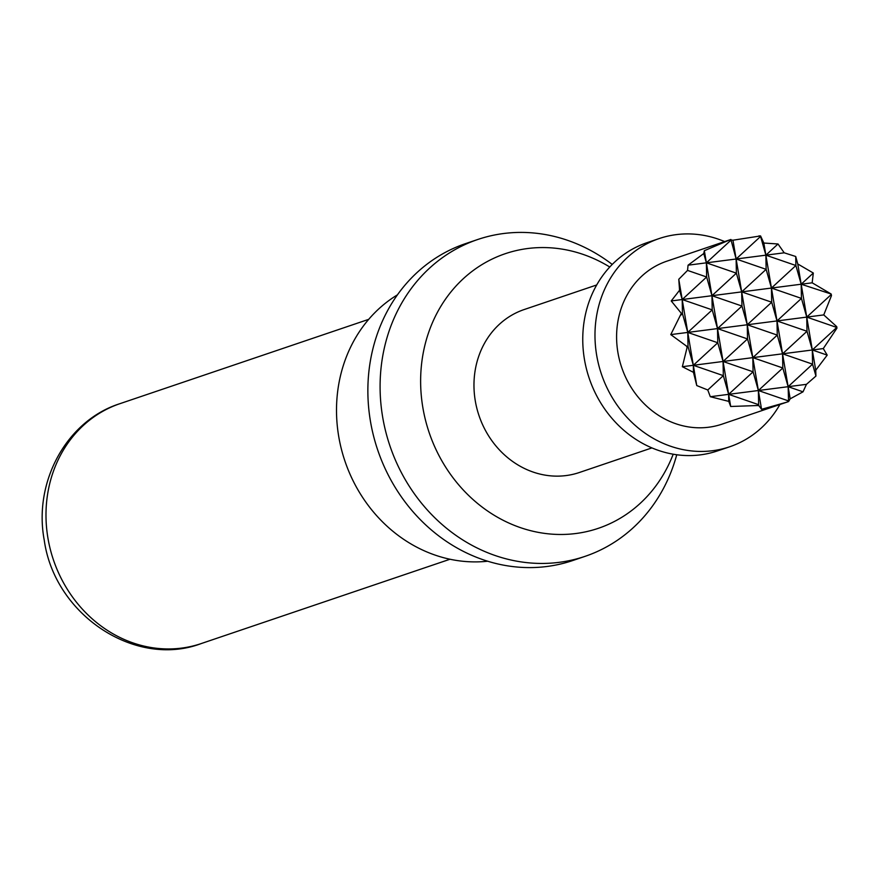 <?xml version="1.0" encoding="UTF-8"?>
<svg xmlns="http://www.w3.org/2000/svg" width="881" height="881" viewBox="0 0 881 881"><rect width="100%" height="100%" fill="white"/><g stroke="black" fill="none" stroke-linecap="round" stroke-linejoin="round"><path stroke-width="1.32" d="M612.229 264.432A167.269 149.363 71.3 0 0 477.7 239.511L465.476 243.652A167.269 149.363 71.3 0 0 370.438 421.217A167.269 149.363 71.3 0 0 572.87 560.492L585.094 556.34A167.269 149.363 71.3 0 0 676.74 454.761M477.7 239.511A167.269 149.363 71.3 0 0 382.662 417.076A167.269 149.363 71.3 0 0 585.094 556.34M397.43 294.849A143.372 128.02 71.3 0 0 338.711 436.436A143.372 128.02 71.3 0 0 487.722 561.219M609.762 267.02A144.98 129.463 71.3 0 0 472.524 271.018A144.98 129.463 71.3 0 0 422.858 407.617A144.98 129.463 71.3 0 0 538.522 532.41A144.98 129.463 71.3 0 0 673.205 454.211M724.656 241.592A109.916 98.154 71.3 0 0 659.12 238.575L646.896 242.716A109.916 98.154 71.3 0 0 584.444 359.404A109.916 98.154 71.3 0 0 717.464 450.918L729.688 446.777A109.916 98.154 71.3 0 0 779.883 404.533M659.12 238.575A109.916 98.154 71.3 0 0 596.668 355.252A109.916 98.154 71.3 0 0 729.688 446.777M729.721 239.907L730.834 240.293L706.386 262.824L736.131 259.003L730.889 239.478L666.785 261.205A86.03 76.812 71.3 0 0 617.911 352.521A86.03 76.812 71.3 0 0 722.024 424.146L788.583 401.56L788.121 386.693L806.456 384.336L815.938 376.066L812.568 364.15L812.304 349.988L823.283 348.568L836.95 328.139L836.741 326.653L823.746 314.913L831.488 295.598L831.179 294.034L812.161 282.812L813.317 273.033L797.757 263.959L795.719 256.492L784.211 252.814L778.011 243.982L763.827 243.035L760.567 235.932L732.959 240.216L729.721 239.907L704.337 250.7L703.754 253.541L688.061 265.192L687.543 270.412L678.777 279.277L679.57 290.256L671.223 300.95L681.343 313.328L670.771 334.604L686.365 346.013L687.114 347.422L682.346 366.716L693.457 372.333L696.75 385.559L707.773 389.986L710.306 396.714L728.763 401.384L730.69 406.482L757.726 405.524L758.937 405.723L761.558 409.313L787.03 402.11L788.385 400.866L758.376 390.525L753.079 371.815L752.815 357.642L747.517 338.932L747.253 324.759L741.956 306.048L717.508 328.591L712.211 309.881L687.764 332.423L823.746 314.913M651.929 447.9L579.39 472.491A86.03 76.812 -108.7 0 1 475.288 400.866A86.03 76.812 -108.7 0 1 524.162 309.55L596.701 284.959M831.488 295.598L831.19 294.562L806.743 317.105L836.752 327.446L812.304 349.988L827.204 355.12L823.283 348.568M813.317 273.033L801.181 284.222L812.161 282.812M671.223 300.95L682.202 299.54L712.211 309.881L711.947 295.708L706.65 276.997L682.202 299.54L771.437 288.054L801.446 298.395L776.998 320.937L807.007 331.267L806.743 317.105L801.446 298.395L801.181 284.222L795.884 265.511L771.437 288.054L801.181 284.222L831.179 294.034M670.771 334.604L687.764 332.423L717.773 342.764L693.325 365.296L812.304 349.988L807.007 331.267L782.559 353.81L812.568 364.15L788.121 386.693L803.02 391.825L806.456 384.336M778.011 243.982L765.875 255.171L784.211 252.814M688.061 265.192L706.386 262.824L736.395 273.165L711.947 295.708L741.956 306.048L741.692 291.886L736.395 273.165L736.131 259.003L765.875 255.171L795.884 265.511L795.719 256.492M717.773 342.764L717.508 328.591L747.517 338.932L723.07 361.474L717.773 342.764M682.346 366.716L693.325 365.296L723.334 375.636L723.07 361.474L753.079 371.815L728.631 394.347L788.121 386.693L782.824 367.983L782.559 353.81L777.262 335.099L776.998 320.937L771.701 302.216L747.253 324.759L777.262 335.099L752.815 357.642L782.824 367.983L758.376 390.525L761.558 409.313M710.306 396.714L728.631 394.347L758.64 404.687L758.376 390.525L741.692 291.886L771.701 302.216L771.437 288.054L766.14 269.344L741.692 291.886L736.131 259.003L766.14 269.344L765.875 255.171L760.578 236.46L736.131 259.003L732.959 240.216M758.915 235.888L760.567 235.932M836.95 328.139L836.741 326.653M815.938 376.066L815.74 370.251L827.204 355.12M788.583 401.56L790.18 398.829L803.02 391.825M686.365 346.013L688.028 346.585L687.764 332.423L682.467 313.702L681.112 314.958M693.457 372.333L693.325 365.296L688.028 346.585L687.114 347.422M728.763 401.384L728.631 394.347L723.334 375.636L707.773 389.986M758.937 405.723L758.64 404.687L757.726 405.524M681.343 313.328L682.467 313.702L682.202 299.54L679.57 290.256M687.543 270.412L706.65 276.997L706.386 262.824L703.754 253.541M704.337 250.7L730.69 406.482M678.777 279.277L696.75 385.559M763.827 243.035L790.18 398.829M797.757 263.959L815.74 370.251M201.209 643.571C135.542 668.47 54.6 615.125 44.237 540.119C33.192 481.367 67.066 420.347 119.893 403.685A126.644 113.087 71.3 0 0 47.937 538.126A126.644 113.087 71.3 0 0 201.209 643.571L450.015 559.237M119.893 403.685L368.699 319.351"/></g></svg>
